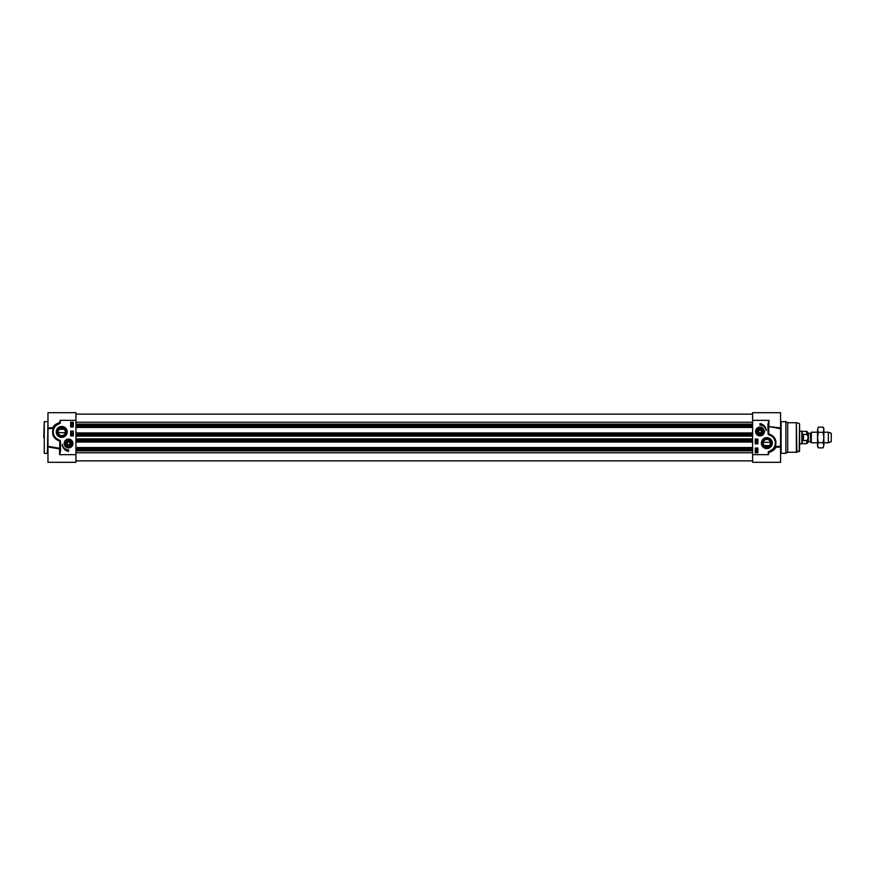<?xml version="1.0" encoding="UTF-8"?>
<svg xmlns="http://www.w3.org/2000/svg" width="875" height="875" viewBox="0 0 875 875"><rect width="100%" height="100%" fill="white"/><g stroke="black" fill="none" stroke-linecap="round" stroke-linejoin="round"><path stroke-width="1.31" d="M817.523 429.734L818.333 427.142L817.523 429.734L818.333 432.316L817.523 437.5L817.523 429.734M818.333 447.858L817.523 446.469L817.523 437.5L818.333 442.684L817.523 445.266L818.333 447.858L823.058 447.858L823.856 445.266L823.058 447.858M823.058 427.142L823.856 428.531L823.856 445.266L823.058 442.684L823.856 437.5L823.058 432.316L823.856 429.734L823.058 427.142L818.333 427.142M818.333 442.684L823.058 442.684M818.333 432.316L823.058 432.316M75.95 447.53L752.609 447.53M75.95 442.039L752.609 442.039M75.95 432.961L752.609 432.961M75.95 427.47L752.609 427.47M810.425 441.667L808.445 441.667L808.445 433.333L810.425 433.333L810.786 441.886L811.3 432.217L811.3 442.783L817.523 442.783M808.445 433.333L808.03 437.5L808.03 432.644L806.761 431.375L806.761 434.394C808.5 436.461 808.5 438.539 806.761 440.606L803.491 440.606L803.491 434.394L806.761 434.394M806.761 440.606L806.761 443.625L808.03 442.356L808.03 437.5M803.491 440.606L803.491 434.394M806.761 431.375L802.222 431.375L802.222 443.625L806.761 443.625M799.586 431.167L801.85 431.167L801.85 443.833L799.586 443.833M823.856 432.217L828.352 432.217L828.352 442.783L823.856 442.783M828.352 432.217L831.25 433.278L831.25 441.722L828.352 442.783M770.547 443.1A3.697 3.697 0 0 1 766.861 446.786A3.697 3.697 0 0 1 763.164 443.1A3.697 3.697 0 0 1 766.861 439.403A3.697 3.697 0 0 1 770.547 443.1L769.497 445.681L763.962 445.386M770.47 442.334L763.241 442.334M780.577 428.739L780.577 427.995L768.436 426.475L780.577 428.739L780.577 446.261L775.108 446.622L775.589 447.344L780.577 447.005L780.577 462.306L752.609 462.306L752.609 454.65L768.436 454.65L768.928 452.517C772.92 450.986 775.141 449.269 775.589 447.344L774.681 447.486M780.577 447.005L780.577 446.261L780.15 447.005M752.609 454.65L752.609 420.35L768.972 420.35L767.911 424.364L768.086 433.913A0.886 0.886 0 0 0 768.512 434.591L769.792 435.181A8.444 8.444 0 0 1 771.991 449.794L768.72 451.631A0.766 0.766 0 0 0 768.173 452.484L768.436 454.65L768.819 452.003L771.991 449.794M761.381 443.1A5.469 5.469 0 0 0 769.595 447.836A5.469 5.469 0 0 0 769.595 438.353A5.469 5.469 0 0 0 761.381 443.1M759.992 423.566A7.602 7.602 0 0 1 766.27 430.62A6.333 6.333 0 0 0 759.992 425.152L759.992 423.566M755.584 431.484A4.408 4.408 0 0 0 762.202 435.302A4.408 4.408 0 0 0 762.202 427.667A4.408 4.408 0 0 0 755.584 431.484M757.881 448.055L757.881 452.802L755.245 452.802L755.245 448.055L757.881 448.055M757.881 439.086L757.881 443.833L755.245 443.833L755.245 439.086L757.881 439.086M760.823 427.339A4.222 4.222 0 0 1 764.181 432.042A4.222 4.222 0 0 1 759.719 435.695A4.222 4.222 0 0 1 755.77 431.484A4.222 4.222 0 0 1 760.823 427.339M759.467 434.12A2.691 2.691 0 0 0 762.541 430.62A2.691 2.691 0 0 0 757.98 429.702A2.691 2.691 0 0 0 759.467 434.12M757.542 431.484A2.45 2.45 0 0 0 759.511 433.891A2.45 2.45 0 0 0 762.431 431.802A2.45 2.45 0 0 0 760.156 429.034A2.45 2.45 0 0 0 757.542 431.484M757.783 431.484A2.22 2.22 0 0 1 761.108 429.559A2.22 2.22 0 0 1 761.108 433.398A2.22 2.22 0 0 1 757.783 431.484M759.237 432.808L758.472 431.484L759.237 430.161L760.758 430.161L761.523 431.484L760.758 432.808L759.237 432.808M780.577 427.995L780.577 412.694L752.609 412.694L752.609 420.35M799.586 449.641L799.586 423.916L799.586 451.084L796.348 452.277L796.348 422.723L796.895 452.211M796.348 422.723L787.686 422.723L787.686 452.277L796.348 452.277M787.686 422.723L785.859 421.662L785.859 453.338L787.686 452.277M771.378 443.1A4.517 4.517 0 0 1 766.861 447.617A4.517 4.517 0 0 1 762.333 443.1A4.517 4.517 0 0 1 766.861 438.572A4.517 4.517 0 0 1 771.378 443.1M775.589 447.344L775.348 446.633C777.066 440.245 774.856 436.002 768.72 433.902L768.972 420.35L767.911 424.364M768.173 452.484L768.72 451.631M768.512 434.591L768.523 433.88L769.978 434.678A8.969 8.969 0 0 1 772.319 450.22L773.128 449.509L772.319 450.22A8.969 8.969 0 0 0 769.978 434.678L770.656 434.963M768.086 433.913L768.436 424.364M757.291 442.334L755.705 442.137L757.291 442.334M755.683 441.273L757.312 441.733L755.683 441.273M756.109 440.967L756.109 440.048L757.312 440.508L756.109 440.967M756.831 440.825L756.842 440.191L756.831 440.825M755.683 450.953L756.525 450.866L757.389 452.287L756.536 452.375L755.683 450.953M756.142 451.172L757.039 451.97L756.142 451.172M756.033 451.259L756.93 452.069L756.033 451.259M756.875 450.472L756.853 449.837L756.142 450.647L755.727 450.166L756.853 449.63L756.875 450.472M757.323 448.416L757.323 449.466L755.727 448.908L756.175 448.416L757.138 449.192L757.323 448.416M65.253 430.894L64.334 429.319L59.052 429.319L58.002 431.9A3.697 3.697 0 0 1 61.698 428.214A3.697 3.697 0 0 1 65.395 431.9A3.697 3.697 0 0 1 61.698 435.597A3.697 3.697 0 0 1 58.002 431.9M58.078 432.666L65.308 432.666M69.322 442.192L70.077 443.516L69.322 444.839L67.791 444.839L67.036 443.516L67.791 442.192L69.322 442.192M59.839 423.369L59.62 422.483C55.639 424.014 53.419 425.731 52.959 427.656L47.972 427.995L47.972 412.694L75.95 412.694L75.95 420.35L60.113 420.35L59.73 422.997L56.241 424.78A8.969 8.969 0 0 0 58.57 440.322L59.817 440.792L59.587 448.919L59.828 448.328L47.972 446.261L47.972 462.306L75.95 462.306L75.95 454.65L59.587 454.65L60.637 450.636L60.462 441.087A0.886 0.886 0 0 0 60.047 440.409L58.756 439.819A8.444 8.444 0 0 1 56.558 425.206L59.839 423.369A0.766 0.766 0 0 0 60.375 422.516L60.113 420.35L60.375 422.516M47.972 446.261L47.972 428.739L53.211 428.367C51.483 434.755 53.692 438.998 59.828 441.098L60.462 441.087M47.972 427.995L47.972 428.739L48.398 427.995M71.236 426.584L71.236 425.534L72.822 426.092L72.384 426.584L71.422 425.808L71.236 426.584M71.673 424.528L71.695 425.163L72.406 424.353L72.822 424.834L71.695 425.37L71.673 424.528M72.417 423.828L71.509 423.03L72.417 423.828M72.527 423.741L71.619 422.931L72.527 423.741M72.877 424.047L72.023 424.134L71.258 422.603L72.877 424.047M71.717 434.175L71.706 434.809L71.717 434.175M72.439 434.033L72.439 434.952L71.236 434.492L72.439 434.033M72.877 433.727L71.236 433.267L72.877 433.727M71.258 432.666L72.855 432.863L71.258 432.666M70.667 435.914L70.667 431.167L73.303 431.167L73.303 435.914L70.667 435.914M70.667 426.945L70.667 422.198L73.303 422.198L73.303 426.945L70.667 426.945M68.556 451.434A7.602 7.602 0 0 1 62.278 444.38A6.333 6.333 0 0 0 68.556 449.848L68.556 451.434M55.431 425.48L56.558 425.206M57.892 440.037L58.756 439.819M60.637 443.975L60.047 440.409M60.113 443.975L60.637 450.636M60.113 450.636L59.587 454.65L59.587 448.919L48.388 447.005M54.447 426.606L53.452 428.378L52.959 427.656L53.867 427.514M54.261 426.891L53.452 428.378L52.959 427.656M66.216 431.9A4.517 4.517 0 0 1 61.698 436.428A4.517 4.517 0 0 1 57.17 431.9A4.517 4.517 0 0 1 61.698 427.383A4.517 4.517 0 0 1 66.216 431.9M67.167 431.9A5.469 5.469 0 0 0 58.964 427.164A5.469 5.469 0 0 0 58.964 436.647A5.469 5.469 0 0 0 67.167 431.9M75.95 420.35L75.95 454.65M70.777 443.516A2.22 2.22 0 0 1 67.452 445.441A2.22 2.22 0 0 1 67.452 441.602A2.22 2.22 0 0 1 70.777 443.516M69.037 441.109A2.45 2.45 0 0 0 66.128 443.198A2.45 2.45 0 0 0 68.392 445.966A2.45 2.45 0 0 0 71.006 443.516A2.45 2.45 0 0 0 69.037 441.109M69.092 440.88A2.691 2.691 0 0 0 66.008 444.38A2.691 2.691 0 0 0 70.58 445.298A2.691 2.691 0 0 0 69.092 440.88M72.778 443.516A4.222 4.222 0 0 1 67.725 447.661A4.222 4.222 0 0 1 64.367 442.958A4.222 4.222 0 0 1 68.841 439.305A4.222 4.222 0 0 1 72.778 443.516M72.964 443.516A4.408 4.408 0 0 0 66.358 439.698A4.408 4.408 0 0 0 66.358 447.333A4.408 4.408 0 0 0 72.964 443.516M47.972 421.138L47.447 453.338L44.275 453.338L44.275 421.662L43.75 437.5M70.23 439.644L71.531 440.519M75.95 452.747L752.609 452.747M75.95 450.844L752.609 450.844M75.95 449.947L752.609 449.947M75.95 449.498L752.609 449.498M75.95 448.973L752.609 448.973M75.95 447.738L752.609 447.738M75.95 441.831L752.609 441.831M75.95 440.595L752.609 440.595M75.95 440.07L752.609 440.07M75.95 439.447L752.609 439.447M75.95 438.889L752.609 438.889M75.95 436.111L752.609 436.111M75.95 435.553L752.609 435.553M75.95 434.93L752.609 434.93M75.95 434.405L752.609 434.405M75.95 433.169L752.609 433.169M75.95 427.262L752.609 427.262M75.95 426.027L752.609 426.027M75.95 425.502L752.609 425.502M75.95 425.053L752.609 425.053M75.95 424.156L752.609 424.156M75.95 422.253L752.609 422.253M759.227 435.312A3.905 3.905 0 0 0 763.82 432.25A3.905 3.905 0 0 0 760.769 427.656A3.905 3.905 0 0 0 756.164 430.708A3.905 3.905 0 0 0 759.227 435.312M799.586 423.916L799.192 451.587M785.859 453.338L781.112 453.338L781.112 421.662L785.859 421.662M69.333 439.688A3.905 3.905 0 0 0 64.728 442.75A3.905 3.905 0 0 0 67.791 447.344A3.905 3.905 0 0 0 72.384 444.292A3.905 3.905 0 0 0 69.333 439.688M75.95 460.863L752.609 460.863M75.95 414.137L752.609 414.137M810.786 441.886L811.3 442.783M811.3 432.217L817.523 432.217M773.413 449.214L774.419 449.214M799.192 423.413L796.895 422.789M56.241 424.78L55.42 425.491M47.972 447.005L48.519 447.005M55.136 425.786L54.13 425.786M47.447 421.662L44.275 421.662"/></g></svg>
